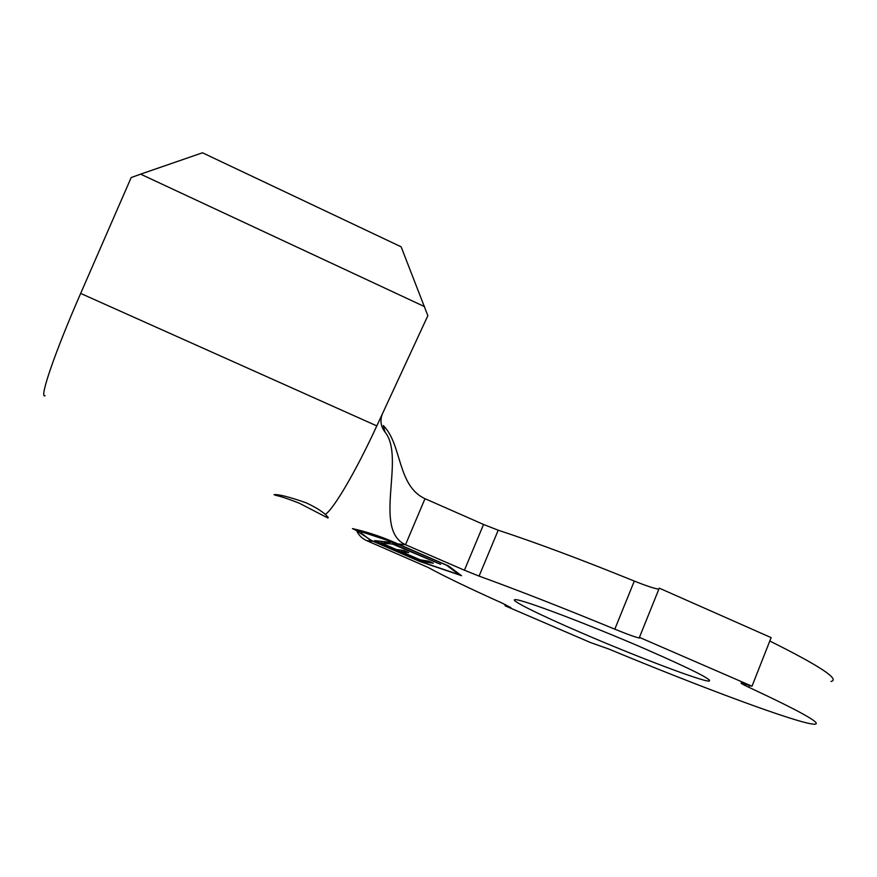 <?xml version="1.0" encoding="UTF-8"?>
<svg xmlns="http://www.w3.org/2000/svg" width="877" height="877" viewBox="0 0 877 877"><rect width="100%" height="100%" fill="white"/><g stroke="black" fill="none" stroke-linecap="round" stroke-linejoin="round"><path stroke-width="1.32" d="M305.93 502.729C289.092 496.853 278.48 494.168 274.073 494.661L275.762 495.373C280.53 496.305 288.336 498.903 299.167 503.146L327.866 517.989C328.722 517.945 327.866 516.761 325.323 514.448C321.278 510.776 314.821 506.873 305.93 502.729M581.133 632.701C538.938 614.547 508.287 599.386 515.314 599.671C520.817 598.805 588.028 624.106 645.582 649.112C691.953 669.436 713.111 680.103 709.054 681.111C701.359 681.341 634.762 655.919 581.133 632.701M395.56 543.663L397.972 544.705L394.31 544.31L440.649 564.339L392.677 544.124L389.125 543.729L384.192 541.591L392.896 542.457L395.56 543.663L397.029 543.817L394.705 542.764L354.768 529.598L371.311 540.375L418.954 560.984L459.274 574.731L446.536 565.226L397.029 543.817M385.737 542.633L388.16 543.685L381.013 542.885L396.382 549.528L403.848 550.482L408.77 552.609L401.173 551.6L420.346 559.877L428.425 561.105L433.337 563.22L423.459 561.686L377.285 541.756L374.731 540.616L383.161 541.526L386.878 542.753M752.006 686.231L771.135 637.623L659.274 588.149L639.432 637.371L752.006 686.231L741.273 682.898C740.243 682.997 742.764 684.466 748.848 687.294C801.194 711.751 823.064 724.062 814.459 724.216C799.353 724.051 701.172 687.404 608.561 648.936L590.594 642.589L505.02 605.755L510.798 607.618L502.62 603.321C469.25 588.314 444.387 576.342 428.042 567.408L366.718 540.649L373.087 541.306L419.853 561.488L461.521 575.696L448.465 565.928L393.707 542.085C379.916 536.132 366.158 531.637 352.455 528.601L356.654 530.684C358.638 535.178 361.993 538.5 366.718 540.649M769.798 641.01C819.82 665.95 840.232 679.423 831.034 681.451M505.492 604.637L505.02 605.755M483.556 524.468L425.005 498.684C396.985 485.792 402.247 444.486 383.304 425.542L384.992 432.032C405.832 457.553 372.385 529.708 405.514 544.716L464.426 570.214L483.556 524.468L498.213 530.201C536.242 542.71 581.604 559.669 634.301 581.067C646.59 586 654.779 588.686 658.868 589.136M498.213 530.201L479.072 576.101C516.772 589.761 562.014 607.443 614.81 629.171C628.107 634.586 636.373 637.546 639.64 638.039L639.432 637.371M479.072 576.101L464.426 570.214M361.105 532.876L369.655 539.684L373.087 541.306M384.992 432.032C380.673 426.354 379.84 420.226 382.493 413.637L427.855 315.687L401.129 246.81L202.466 152.784L140.627 174.15L424.6 306.654M140.627 174.15L131.177 177.56L80.662 293.422C54.56 353.069 38.972 399.057 45.045 395.746M459.493 574.183L459.274 574.731M423.986 560.425L423.459 561.686M381.659 541.372L381.013 542.885M401.765 550.219L401.173 551.6M393.302 542.644L392.677 544.124M389.794 542.161L389.125 543.729M394.738 543.302L394.31 544.31M373.438 541.35L377.285 541.756M749.605 685.375L748.848 687.294M425.005 498.684L405.514 544.716L397.456 543.872M634.301 581.067L614.81 629.171M80.662 293.422L376.814 425.904L382.493 413.637M376.814 425.904C355.602 471.859 333.929 508.627 325.323 514.448M709.054 681.111L709.493 680.026M328.097 517.441L327.866 517.989"/></g></svg>
